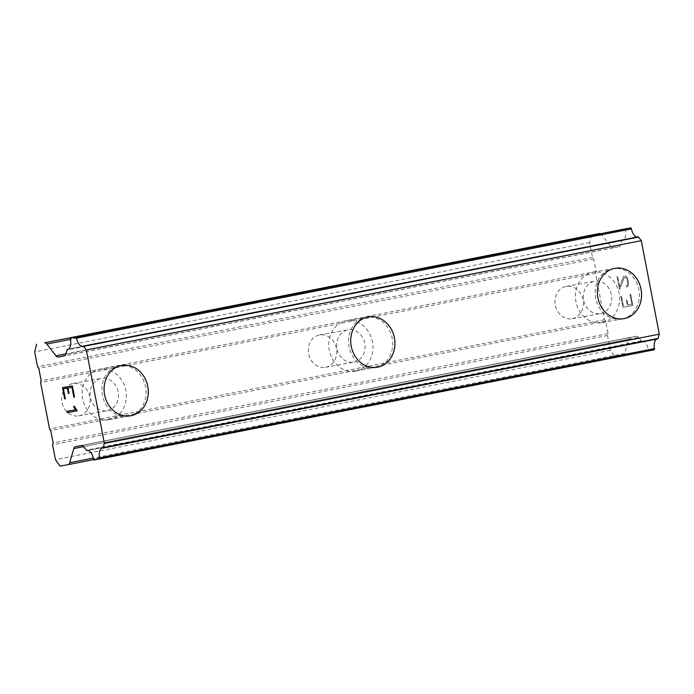 <?xml version="1.0" encoding="UTF-8"?>
<svg xmlns="http://www.w3.org/2000/svg" width="694" height="694" viewBox="0 0 694 694"><rect width="100%" height="100%" fill="white"/><g stroke="black" fill="none" stroke-linecap="round" stroke-linejoin="round"><path stroke-width="0.52" stroke-dasharray="3.47 2.6" d="M79.012 415.81A16.43 14.14 79.8 0 0 89.795 397.063A16.43 14.14 79.8 0 0 72.991 383.513A16.43 14.14 79.8 0 0 72.801 383.548A16.43 14.14 79.8 0 0 62.009 402.303A16.43 14.14 79.8 0 0 78.812 415.845A16.43 14.14 79.8 0 0 79.012 415.81M107.353 410.709A16.43 14.14 79.8 0 0 118.145 391.954A16.43 14.14 79.8 0 0 101.341 378.412A16.43 14.14 79.8 0 0 101.142 378.447A16.43 14.14 79.8 0 0 90.359 397.194A16.43 14.14 79.8 0 0 107.162 410.744A16.43 14.14 79.8 0 0 107.353 410.709M130.715 415.775A25.557 21.991 -100.2 0 1 130.706 415.775A25.557 21.991 -100.2 0 1 104.56 394.704A25.557 21.991 -100.2 0 1 121.346 365.538A25.557 21.991 -100.2 0 1 121.65 365.478A25.557 21.991 -100.2 0 1 121.658 365.478L121.667 365.478M325.651 367.239A16.43 14.14 79.8 0 0 336.434 348.492A16.43 14.14 79.8 0 0 319.63 334.942A16.43 14.14 79.8 0 0 319.431 334.985A16.43 14.14 79.8 0 0 308.648 353.732A16.43 14.14 79.8 0 0 325.451 367.282A16.43 14.14 79.8 0 0 325.651 367.239M353.992 362.138A16.43 14.14 79.8 0 0 364.784 343.383A16.43 14.14 79.8 0 0 347.972 329.841A16.43 14.14 79.8 0 0 347.781 329.876A16.43 14.14 79.8 0 0 336.989 348.622A16.43 14.14 79.8 0 0 353.801 362.173A16.43 14.14 79.8 0 0 353.992 362.138M377.345 367.204L377.363 367.204A25.557 21.991 -100.2 0 1 377.345 367.204A25.557 21.991 -100.2 0 1 351.199 346.132A25.557 21.991 -100.2 0 1 367.985 316.967A25.557 21.991 -100.2 0 1 368.28 316.906A25.557 21.991 -100.2 0 1 368.288 316.906L368.306 316.906M572.281 318.667A16.43 14.14 79.8 0 0 583.073 299.921A16.43 14.14 79.8 0 0 566.261 286.37A16.43 14.14 79.8 0 0 566.07 286.414A16.43 14.14 79.8 0 0 555.278 305.16A16.43 14.14 79.8 0 0 572.09 318.711A16.43 14.14 79.8 0 0 572.281 318.667M600.631 313.567A16.43 14.14 79.8 0 0 611.414 294.811A16.43 14.14 79.8 0 0 594.611 281.27A16.43 14.14 79.8 0 0 594.42 281.304A16.43 14.14 79.8 0 0 583.628 300.051A16.43 14.14 79.8 0 0 600.431 313.601A16.43 14.14 79.8 0 0 600.631 313.567M623.984 318.633L624.001 318.633A25.557 21.991 -100.2 0 1 623.984 318.633A25.557 21.991 -100.2 0 1 597.838 297.561A25.557 21.991 -100.2 0 1 614.615 268.396A25.557 21.991 -100.2 0 1 614.919 268.335A25.557 21.991 -100.2 0 1 614.927 268.335L614.936 268.335M602.357 322.528A25.557 21.991 79.8 0 0 619.135 293.362A25.557 21.991 79.8 0 0 592.997 272.291A25.557 21.991 79.8 0 0 592.693 272.343A25.557 21.991 79.8 0 0 575.907 301.508A25.557 21.991 79.8 0 0 602.054 322.58A25.557 21.991 79.8 0 0 602.357 322.528M622.084 318.971A25.557 21.991 79.8 0 0 638.87 289.806A25.557 21.991 79.8 0 0 612.724 268.734A25.557 21.991 79.8 0 0 612.42 268.786A25.557 21.991 79.8 0 0 595.643 297.952A25.557 21.991 79.8 0 0 621.789 319.032A25.557 21.991 79.8 0 0 622.084 318.971M355.718 371.099A25.557 21.991 79.8 0 0 372.505 341.934A25.557 21.991 79.8 0 0 346.358 320.854A25.557 21.991 79.8 0 0 346.054 320.914A25.557 21.991 79.8 0 0 329.268 350.08A25.557 21.991 79.8 0 0 355.415 371.151A25.557 21.991 79.8 0 0 355.718 371.099M375.454 367.542A25.557 21.991 79.8 0 0 392.231 338.377A25.557 21.991 79.8 0 0 366.085 317.305A25.557 21.991 79.8 0 0 365.79 317.358A25.557 21.991 79.8 0 0 349.004 346.523A25.557 21.991 79.8 0 0 375.15 367.603A25.557 21.991 79.8 0 0 375.454 367.542M109.079 419.67A25.557 21.991 79.8 0 0 125.866 390.505A25.557 21.991 79.8 0 0 99.719 369.425A25.557 21.991 79.8 0 0 99.415 369.486A25.557 21.991 79.8 0 0 82.638 398.651A25.557 21.991 79.8 0 0 108.776 419.723A25.557 21.991 79.8 0 0 109.079 419.67M128.815 416.114A25.557 21.991 79.8 0 0 145.593 386.948A25.557 21.991 79.8 0 0 119.455 365.877A25.557 21.991 79.8 0 0 119.151 365.929A25.557 21.991 79.8 0 0 102.365 395.094A25.557 21.991 79.8 0 0 128.511 416.166A25.557 21.991 79.8 0 0 128.815 416.114M631.948 304.354L628.001 305.065L631.922 304.354L630.005 294.43L631.948 304.354M628.001 305.065L626.96 299.652L627.975 305.065M626.3 299.773L627.35 305.178L626.274 299.782M623.403 305.889L621.46 295.974L623.377 305.898M620.835 296.086L622.995 307.295L632.85 305.525L630.69 294.308L630.005 294.43L630.664 294.317L632.824 305.525L622.969 307.303L620.809 296.095M626.708 287.03L627.298 286.926L626.673 287.038L626.422 285.728L626.968 285.633L626.456 285.72L626.673 287.038M627.298 286.926L628.079 285.833L627.263 286.934M628.079 285.833L628.374 284.792L628.053 285.841M628.374 284.792L628.478 282.822L628.348 284.8M628.478 282.822L627.766 279.109L628.452 282.822M627.766 279.109L626.899 277.322L627.74 279.118M626.925 277.322L626.266 276.455L626.899 277.322M626.266 276.455L625.121 275.692L626.24 276.455M624.149 275.874L623.351 276.975L624.114 275.874M623.386 276.967L622.058 280.038L623.351 276.975M622.058 280.038L619.673 286.674L622.024 280.038M619.699 286.665L617.669 276.117L619.673 286.674M626.994 285.624L627.662 284.618L626.994 285.624M627.697 284.618L627.098 279.344L627.697 284.618M617.009 276.229L619.569 289.511L624.47 277.175L626.361 277.713L627.133 279.344L626.335 277.713L624.444 277.184L619.542 289.519L616.983 276.238M591.514 234.954L589.631 242.596L592.494 257.439L593.7 259.001L596.103 271.467L595.53 273.245L604.483 319.7L605.671 321.157L608.065 333.623L607.519 335.506L610.382 350.34L614.979 356.82L622.986 355.38A5.474 2.785 -101.1 0 0 623.012 355.371A5.474 2.785 -101.1 0 0 624.626 353.454L628.747 339.279L83.61 446.632L638.558 337.371L641.299 340.91A1.093 0.555 -101.1 0 0 641.846 341.292A1.093 0.555 -101.1 0 0 641.863 341.292L87.297 450.501L641.846 341.292A9.013 4.589 -101.1 0 1 642.045 341.248L87.114 450.527M625.624 228.803A1.093 0.555 -101.1 0 0 625.337 230.018A9.013 4.589 -101.1 0 1 622.631 240.046A9.013 4.589 -101.1 0 1 622.379 240.081A1.093 0.555 -101.1 0 0 622.345 240.089A1.093 0.555 -101.1 0 0 621.989 240.627L620.748 244.887A5.474 2.785 -101.1 0 1 619.178 246.656A5.474 2.785 -101.1 0 1 619.083 246.674L613.132 247.749A5.474 2.785 -101.1 0 1 610.885 246.517L601.759 234.737A5.474 2.785 -101.1 0 0 600.64 233.722M637.335 236.992A9.013 4.589 -101.1 0 0 637.699 236.949A9.013 4.589 -101.1 0 0 638.038 236.854M657.678 338.846A9.013 4.589 -101.1 0 0 657.253 338.889A9.013 4.589 -101.1 0 0 656.828 339.019M642.045 341.248A9.013 4.589 -101.1 0 1 648.37 349.646A1.093 0.555 -101.1 0 0 649.142 350.67A1.093 0.555 -101.1 0 0 649.168 350.661L654.147 349.767M638.558 337.371A5.474 2.785 -101.1 0 0 636.389 336.278A5.474 2.785 -101.1 0 0 636.337 336.286L81.51 445.548M628.747 339.279A5.474 2.785 -101.1 0 1 630.36 337.362A5.474 2.785 -101.1 0 0 630.36 337.362L636.337 336.286M69.036 393.394L68.021 387.981M65.305 398.738L63.423 388.814M74.51 397.081L72.376 385.864L62.521 387.642M73.625 406.398L74.319 406.276M75.169 408.072L74.353 406.268M77.086 410.562L75.204 408.072M67.04 411.325L75.646 409.772M596.103 271.467L41.163 380.746M595.53 273.245L40.599 382.524M593.7 259.001L38.769 368.288M592.494 257.439L37.554 366.718M589.631 242.596L34.7 351.875M619.083 246.674L64.342 355.918M620.748 244.887L65.817 354.174M621.989 240.627L67.058 349.915M649.168 350.661L94.237 459.949M641.299 340.91L86.368 450.198M614.979 356.82L60.048 466.108M610.382 350.34L55.451 459.628M607.519 335.506L52.588 444.785M608.065 333.623L53.134 442.902M605.671 321.157L50.74 430.445M604.483 319.7L49.552 428.979M601.759 234.737L70.415 339.375M610.885 246.517L65.913 353.845M613.132 247.749L64.75 355.736M622.379 240.081L67.96 349.264L622.345 240.089M625.337 230.018L70.406 339.297M648.37 349.646L93.438 458.934M75.429 446.641L630.36 337.362L75.455 446.641M624.626 353.454L93.274 458.092M622.986 355.38L93.69 459.619L623.012 355.371M72.991 383.513L101.341 378.412M319.63 334.942L347.972 329.841M566.261 286.37L594.611 281.27M592.997 272.291L612.724 268.734M346.358 320.854L366.085 317.305M99.719 369.425L119.455 365.877M108.776 419.723L128.511 416.166M355.415 371.151L375.15 367.603M602.054 322.58L621.789 319.032M572.09 318.711L600.431 313.601M325.451 367.282L353.801 362.173M78.812 415.845L107.162 410.744M619.178 246.656L64.247 355.944M622.631 240.046L67.7 349.325M637.699 236.949L82.768 346.237M657.253 338.889L102.322 448.168M649.142 350.67L94.341 459.931M636.389 336.278L81.458 445.557"/><path stroke-width="1.04" d="M121.667 365.478A25.557 21.991 -100.2 0 1 147.813 386.549A25.557 21.991 -100.2 0 1 131.027 415.715A25.557 21.991 -100.2 0 1 130.724 415.767A25.557 21.991 -100.2 0 1 104.577 394.695A25.557 21.991 -100.2 0 1 121.363 365.53A25.557 21.991 -100.2 0 1 121.667 365.478A25.557 21.991 -100.2 0 1 147.796 386.558A25.557 21.991 -100.2 0 1 131.01 415.715A25.557 21.991 -100.2 0 1 130.715 415.775M368.288 316.906A25.557 21.991 -100.2 0 1 394.426 337.987A25.557 21.991 -100.2 0 1 377.649 367.143A25.557 21.991 -100.2 0 1 377.354 367.204A25.557 21.991 -100.2 0 1 351.216 346.124A25.557 21.991 -100.2 0 1 368.002 316.958A25.557 21.991 -100.2 0 1 368.306 316.906A25.557 21.991 -100.2 0 1 394.444 337.978A25.557 21.991 -100.2 0 1 377.666 367.143A25.557 21.991 -100.2 0 1 377.363 367.204M614.927 268.335A25.557 21.991 -100.2 0 1 641.065 289.415A25.557 21.991 -100.2 0 1 624.279 318.572A25.557 21.991 -100.2 0 1 623.993 318.633A25.557 21.991 -100.2 0 1 597.855 297.553A25.557 21.991 -100.2 0 1 614.632 268.387A25.557 21.991 -100.2 0 1 614.936 268.335A25.557 21.991 -100.2 0 1 641.082 289.407A25.557 21.991 -100.2 0 1 624.296 318.572A25.557 21.991 -100.2 0 1 624.001 318.633M600.64 233.722A5.474 2.785 -101.1 0 0 599.521 233.505L44.59 342.793A5.474 2.785 78.9 0 1 46.828 344.016L55.954 355.805A5.474 2.785 -101.1 0 0 58.192 357.028L64.152 355.953A5.474 2.785 -101.1 0 0 64.247 355.944A5.474 2.785 -101.1 0 0 65.817 354.174L67.058 349.915A1.093 0.555 78.9 0 1 67.413 349.368A1.093 0.555 78.9 0 1 67.448 349.368A9.013 4.589 -101.1 0 0 67.7 349.325A9.013 4.589 -101.1 0 0 70.406 339.297A1.093 0.555 78.9 0 1 70.727 338.082A1.093 0.555 78.9 0 1 70.771 338.073L75.75 337.18A1.093 0.555 78.9 0 1 76.505 338.16A9.013 4.589 -101.1 0 0 82.768 346.237A9.013 4.589 -101.1 0 0 83.106 346.141A1.093 0.555 78.9 0 1 83.15 346.132A1.093 0.555 78.9 0 1 83.601 346.375L86.36 349.941L104.369 443.44L103.12 447.734A1.093 0.555 78.9 0 1 102.799 448.124A1.093 0.555 78.9 0 1 102.747 448.124A9.013 4.589 -101.1 0 0 102.322 448.168A9.013 4.589 -101.1 0 0 99.554 457.875A1.093 0.555 78.9 0 1 99.225 459.046A1.093 0.555 78.9 0 1 99.216 459.046L94.237 459.949A1.093 0.555 78.9 0 1 94.21 459.957A1.093 0.555 78.9 0 1 93.438 458.934A9.013 4.589 -101.1 0 0 87.114 450.527A9.013 4.589 -101.1 0 0 86.932 450.571A1.093 0.555 78.9 0 1 86.915 450.579A1.093 0.555 78.9 0 1 86.368 450.198L83.627 446.65A5.474 2.785 -101.1 0 0 81.458 445.557A5.474 2.785 -101.1 0 0 81.406 445.565L75.455 446.641A5.474 2.785 -101.1 0 0 75.429 446.641A5.474 2.785 -101.1 0 0 73.816 448.567L69.695 462.742A5.474 2.785 78.9 0 1 68.081 464.659A5.474 2.785 78.9 0 1 68.055 464.659L60.048 466.108L55.451 459.628L52.588 444.785L53.134 442.902L50.74 430.445L49.552 428.979L40.599 382.524L41.163 380.746L38.769 368.288L37.554 366.718L34.7 351.875L36.582 344.233M637.335 236.992A9.013 4.589 -101.1 0 1 631.436 228.873A1.093 0.555 -101.1 0 0 630.681 227.892L625.702 228.794A1.093 0.555 -101.1 0 0 625.658 228.794A1.093 0.555 -101.1 0 0 625.624 228.803L70.727 338.082M102.851 448.107L657.678 338.846A1.093 0.555 -101.1 0 0 657.73 338.837A1.093 0.555 -101.1 0 0 658.051 338.455L659.3 334.161L641.299 240.662L638.532 237.088A1.093 0.555 -101.1 0 0 638.081 236.845A1.093 0.555 -101.1 0 0 638.038 236.854L83.193 346.124M656.828 339.019A9.013 4.589 -101.1 0 0 654.485 348.588L99.554 457.875M654.156 349.767L99.225 459.046L654.147 349.767A1.093 0.555 -101.1 0 0 654.156 349.767A1.093 0.555 -101.1 0 0 654.485 348.588M71.942 387.278L67.995 387.989L71.968 387.269L73.876 397.194L71.968 387.269M67.995 387.989L69.036 393.394L68.376 393.515L69.036 393.394M68.376 393.515L67.335 388.102L68.411 393.507M67.335 388.102L63.397 388.814L67.37 388.102M63.397 388.814L65.305 398.738L64.646 398.859L65.305 398.738M73.85 397.202L74.51 397.081L73.85 397.202M64.646 398.859L62.495 387.651L72.35 385.873L74.51 397.081M62.521 387.642L64.681 398.85M67.283 412.609L67.04 411.325L75.62 409.781L73.625 406.398L74.319 406.276L77.138 410.839L67.283 412.609L77.138 410.839M74.579 408.445L75.62 409.781M73.659 406.398L74.605 408.436M67.066 411.316L67.309 412.609M625.702 228.794L70.771 338.073M641.299 240.662L86.36 349.941M659.3 334.161L104.369 443.44M599.521 233.505L44.59 342.793M70.415 339.375L46.828 344.016M65.913 353.845L55.954 355.805M64.75 355.736L58.192 357.028M630.681 227.892L75.75 337.18M631.436 228.873L76.505 338.16M638.532 237.088L83.601 346.375M658.051 338.455L103.12 447.734M83.61 446.632L73.816 448.567M93.274 458.092L69.695 462.742M68.081 464.659L93.69 459.619L68.099 464.65M638.081 236.845L83.15 346.132M657.73 338.837L102.799 448.124"/></g></svg>

